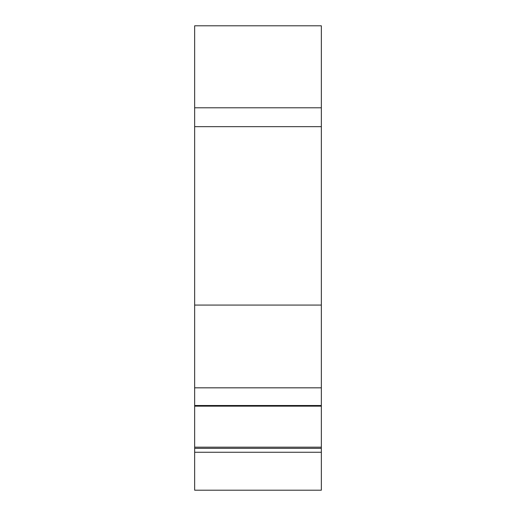 <?xml version="1.0" encoding="UTF-8"?>
<svg xmlns="http://www.w3.org/2000/svg" width="516" height="516" viewBox="0 0 516 516"><rect width="100%" height="100%" fill="white"/><g stroke="black" fill="none" stroke-linecap="round" stroke-linejoin="round"><path stroke-width="0.77" d="M194.661 452.268L321.339 452.268L321.339 490.2L194.661 490.2L194.661 305.072L321.339 305.072L321.339 25.8L194.661 25.8L194.661 107.792L321.339 107.792M194.661 305.072L194.661 107.792M321.339 452.268L321.339 305.072M194.661 405.505L321.339 405.505M321.339 387.832L194.661 387.832M321.339 406.15L194.661 406.15M194.661 448.34L321.339 448.34M321.339 447.172L194.661 447.172M194.661 126.665L321.339 126.665"/></g></svg>
